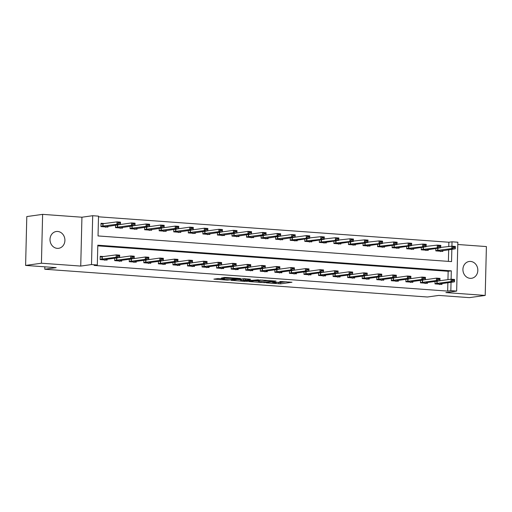 <?xml version="1.0" encoding="UTF-8"?>
<svg xmlns="http://www.w3.org/2000/svg" width="512" height="512" viewBox="0 0 512 512"><rect width="100%" height="100%" fill="white"/><g stroke="black" fill="none" stroke-linecap="round" stroke-linejoin="round"><path stroke-width="0.77" d="M266.362 282.854L280.64 283.846L291.981 282.24L279.859 281.472A4.166 0.371 -178.6 0 1 282.029 281.85A4.166 0.371 -178.6 0 1 281.523 282.016L280.595 282.144A4.166 0.371 -178.6 0 1 274.944 282.157L272.141 282.048L274.08 282.278A4.166 0.371 -178.6 0 1 276.25 282.656A4.166 0.371 -178.6 0 1 275.744 282.822L274.816 282.95A4.166 0.371 -178.6 0 1 269.171 282.963L266.362 282.854M57.248 248.358A8.486 7.437 82.1 0 0 58.63 248.314A8.486 7.437 82.1 0 0 64.896 239.667A8.486 7.437 82.1 0 0 57.664 231.462A8.486 7.437 82.1 0 0 56.288 231.507A8.486 7.437 82.1 0 0 50.016 240.154A8.486 7.437 82.1 0 0 57.248 248.358M470.163 278.336A8.486 7.437 82.1 0 0 471.539 278.291A8.486 7.437 82.1 0 0 477.811 269.638A8.486 7.437 82.1 0 0 470.579 261.434A8.486 7.437 82.1 0 0 469.197 261.478A8.486 7.437 82.1 0 0 462.931 270.125A8.486 7.437 82.1 0 0 470.163 278.336M218.259 278.522L213.875 279.136L227.366 280.115L240.474 278.496L224.538 277.408L221.274 278.106L237.229 278.566L229.44 279.725L222.906 279.418L224.71 279.059L218.259 278.522M25.6 265.427L26.797 216.57L42.618 214.362L41.427 263.219L25.6 265.427L56.173 267.642L44.781 269.235L427.411 297.005L438.803 295.418L469.382 297.638L485.203 295.43L445.894 292.576L456.659 291.078L450.835 290.656L447.667 291.098L94.157 265.434L97.325 264.992L91.501 264.57L92.691 215.712L98.515 216.141L98.035 235.942L451.546 261.606L451.846 249.299M41.427 263.219L80.736 266.074L91.501 264.57M248.909 281.542L264.691 282.688L276.032 281.082L260.096 279.987L248.909 281.542M245.146 281.402L230.976 280.307L244.083 278.694L250.534 279.232L246.362 280.083L251.962 280.358L258.394 279.776L246.912 281.402L245.152 281.114M485.203 295.43L486.4 246.573L457.798 244.499M447.667 291.098L447.872 282.752M447.949 279.629L448.154 271.29L97.792 245.856M442.016 283.565L441.997 284.403L435.008 283.898L435.066 281.453M427.456 282.509L427.437 283.347L420.448 282.835L420.506 280.39M412.896 281.453L412.877 282.285L405.888 281.779L405.952 279.334M398.336 280.397L398.317 281.229L391.328 280.723L391.392 278.278M383.776 279.341L383.757 280.173L376.768 279.667L376.832 277.222M369.216 278.285L369.197 279.117L362.208 278.611L362.272 276.166M354.662 277.229L354.637 278.061L347.648 277.555L347.712 275.11M340.102 276.173L340.077 277.005L333.088 276.499L333.152 274.054M325.542 275.11L325.517 275.949L318.528 275.437L318.592 272.992M310.982 274.054L310.957 274.893L303.974 274.381L304.032 271.936M296.422 272.998L296.403 273.83L289.414 273.325L289.472 270.88M281.862 271.942L281.843 272.774L274.854 272.269L274.912 269.824M267.302 270.886L267.283 271.718L260.294 271.213L260.352 268.768M252.742 269.83L252.723 270.662L245.734 270.157L245.792 267.712M238.182 268.774L238.163 269.606L231.174 269.101L231.232 266.656M223.622 267.712L223.603 268.55L216.614 268.038L216.672 265.6M209.062 266.656L209.043 267.494L202.054 266.982L202.112 264.538M194.502 265.6L194.483 266.432L187.494 265.926L187.552 263.482M179.942 264.544L179.923 265.376L172.934 264.87L172.992 262.426M165.382 263.488L165.363 264.32L158.374 263.814L158.432 261.37M150.822 262.432L150.803 263.264L143.814 262.758L143.872 260.314M136.262 261.376L136.243 262.208L129.254 261.702L129.312 259.258M121.702 260.314L121.683 261.152L114.694 260.64L114.752 258.202M104.134 256.57L100.218 256.288L100.134 259.584L107.123 260.096L107.142 259.258M448.755 246.618L448.864 242.24L98.502 216.806M448.397 261.376L448.678 249.741M442.822 250.554L442.803 251.392L435.814 250.886L435.872 248.442M428.262 249.498L428.243 250.336L421.254 249.824L421.318 247.379M413.702 248.442L413.683 249.28L406.694 248.768L406.758 246.323M399.142 247.386L399.123 248.218L392.134 247.712L392.198 245.267M384.582 246.33L384.563 247.162L377.574 246.656L377.638 244.211M370.029 245.274L370.003 246.106L363.014 245.6L363.078 243.155M355.469 244.218L355.443 245.05L348.454 244.544L348.518 242.099M340.909 243.162L340.883 243.994L333.894 243.488L333.958 241.043M326.349 242.099L326.323 242.938L319.341 242.426L319.398 239.981M311.789 241.043L311.77 241.882L304.781 241.37L304.838 238.925M297.229 239.987L297.21 240.819L290.221 240.314L290.278 237.869M282.669 238.931L282.65 239.763L275.661 239.258L275.718 236.813M268.109 237.875L268.09 238.707L261.101 238.202L261.158 235.757M253.549 236.819L253.53 237.651L246.541 237.146L246.598 234.701M238.989 235.763L238.97 236.595L231.981 236.09L232.038 233.645M224.429 234.701L224.41 235.539L217.421 235.027L217.478 232.589M209.869 233.645L209.85 234.483L202.861 233.971L202.918 231.526M195.309 232.589L195.29 233.421L188.301 232.915L188.358 230.47M180.749 231.533L180.73 232.365L173.741 231.859L173.798 229.414M166.189 230.477L166.17 231.309L159.181 230.803L159.238 228.358M151.629 229.421L151.61 230.253L144.621 229.747L144.678 227.302M137.069 228.365L137.05 229.197L130.061 228.691L130.118 226.246M122.509 227.302L122.49 228.141L115.501 227.629L115.565 225.19M104.941 223.558L101.024 223.277L100.941 226.573L107.93 227.085L107.949 226.246M44.838 266.822L44.781 269.235M80.736 266.074L81.933 217.216L42.618 214.362M81.933 217.216L92.691 215.712M448.864 242.24L452.026 241.798L457.85 242.221L456.659 291.078M451.11 279.2L451.315 270.848L97.805 245.19L97.325 264.992M450.835 290.656L451.04 282.31M451.917 246.189L452.026 241.798M448.154 271.29L451.315 270.848M276.262 282.342L280.672 282.528L286.24 281.754M254.528 280.762L258.726 281.069M262.534 282.483L273.587 281.107L271.565 280.87A4.166 0.371 -178.6 0 0 265.92 280.883L259.206 281.818A4.166 0.371 -178.6 0 0 258.701 281.984A4.166 0.371 -178.6 0 0 260.877 282.362L262.534 282.483M258.701 281.984L258.733 280.659A4.166 0.371 -178.6 0 1 259.238 280.499L262.573 280.032M240.736 279.763L236.749 279.469M241.133 280.57L247.251 281.011L249.843 280.653L245.498 280.205L241.133 280.57L241.165 279.251L240.742 279.386L240.71 280.704M241.165 279.251L245.709 278.899M453.536 247.52L455.283 247.648L455.296 247.251L453.549 247.123L451.821 248.563L451.878 246.182L455.373 246.438L455.315 248.813L451.821 248.563L435.821 250.637M453.549 247.123L451.878 246.182L421.261 249.581M435.821 250.694L440.659 251.046L455.315 248.813L455.283 247.648M440.659 251.046L440.448 251.597M455.296 247.251L455.373 246.438M435.014 283.648L451.008 281.574L451.072 279.194L454.566 279.45L454.502 281.824L440.576 283.77L439.642 284.608M452.73 280.531L454.477 280.659L454.49 280.262L452.742 280.134L451.008 281.574L454.502 281.824L454.477 280.659M439.949 280.749L451.072 279.194L452.742 280.134M454.566 279.45L454.49 280.262M438.976 246.464L440.723 246.592L440.736 246.195L438.989 246.067L437.261 247.507L437.318 245.126L406.701 248.525M438.989 246.067L437.318 245.126L440.813 245.382L440.723 246.592M421.261 249.638L426.099 249.99L440.755 247.757M426.099 249.99L425.888 250.541M440.736 246.195L440.813 245.382M424.416 245.408L426.163 245.536L426.176 245.139L424.429 245.011L422.701 246.451L422.758 244.07L392.141 247.469M424.429 245.011L422.758 244.07L426.253 244.326L426.163 245.536M406.701 248.582L411.539 248.934L426.195 246.701M411.539 248.934L411.328 249.485M426.176 245.139L426.253 244.326M409.862 244.352L411.61 244.474L411.616 244.083L409.869 243.955L408.141 245.389L408.198 243.014L377.581 246.413M409.869 243.955L408.198 243.014L411.693 243.27L411.61 244.474M392.141 247.526L396.979 247.872L411.635 245.645M396.979 247.872L396.768 248.422M411.616 244.083L411.693 243.27M420.454 282.592L436.454 280.518L436.512 278.138L440.006 278.394L439.942 280.768L426.016 282.714L425.082 283.552M438.17 279.475L439.917 279.603L439.93 279.206L438.182 279.078L436.454 280.518L439.942 280.768L439.917 279.603M425.389 279.693L436.512 278.138L438.182 279.078M440.006 278.394L439.93 279.206M405.894 281.536L421.894 279.462L421.952 277.082L425.446 277.338L425.389 279.712L411.456 281.658L410.522 282.49M423.61 278.419L425.357 278.547L425.37 278.15L423.622 278.022L421.894 279.462L425.389 279.712L425.357 278.547M410.829 278.63L421.952 277.082L423.622 278.022M425.446 277.338L425.37 278.15M391.334 280.48L407.334 278.4L407.392 276.026L410.886 276.282L410.829 278.656L396.896 280.595L395.962 281.434M409.05 277.363L410.797 277.485L410.81 277.094L409.062 276.966L407.334 278.4L410.829 278.656L410.797 277.485M396.269 277.574L407.392 276.026L409.062 276.966M410.886 276.282L410.81 277.094M395.302 243.296L397.05 243.418L397.056 243.021L395.309 242.899L393.581 244.333L393.638 241.958L363.021 245.357M395.309 242.899L393.638 241.958L397.133 242.214L397.05 243.418M377.581 246.464L382.419 246.816L397.075 244.589M382.419 246.816L382.208 247.366M397.056 243.021L397.133 242.214M376.774 279.424L392.774 277.344L392.832 274.97L396.326 275.226L396.269 277.6L382.336 279.539L381.402 280.378M394.496 276.307L396.243 276.429L396.25 276.032L394.502 275.91L392.774 277.344L396.269 277.6L396.243 276.429M381.709 276.518L392.832 274.97L394.502 275.91M396.326 275.226L396.25 276.032M380.742 242.234L382.49 242.362L382.496 241.965L380.749 241.843L379.021 243.277L379.078 240.902L348.461 244.294M380.749 241.843L379.078 240.902L382.573 241.152L382.49 242.362M363.021 245.408L367.859 245.76L382.515 243.533M367.859 245.76L367.648 246.31M382.496 241.965L382.573 241.152M366.182 241.178L367.93 241.306L367.936 240.909L366.189 240.781L364.461 242.221L364.518 239.846L333.901 243.238M366.189 240.781L364.518 239.846L368.013 240.096L367.93 241.306M348.461 244.352L353.299 244.704L367.955 242.477M353.299 244.704L353.088 245.254M367.936 240.909L368.013 240.096M351.622 240.122L353.37 240.25L353.376 239.853L351.629 239.725L349.901 241.165L349.958 238.79L319.341 242.182M351.629 239.725L349.958 238.79L353.453 239.04L353.37 240.25M333.901 243.296L338.739 243.648L353.395 241.421M338.739 243.648L338.528 244.198M353.376 239.853L353.453 239.04M337.062 239.066L338.81 239.194L338.816 238.797L337.069 238.669L335.341 240.109L335.398 237.728L304.787 241.126M337.069 238.669L335.398 237.728L338.893 237.984L338.81 239.194M319.341 242.24L324.179 242.592L338.835 240.358M324.179 242.592L323.974 243.142M338.816 238.797L338.893 237.984M322.502 238.01L324.25 238.138L324.256 237.741L322.509 237.613L320.781 239.053L320.838 236.672L290.227 240.07M322.509 237.613L320.838 236.672L324.333 236.928L324.25 238.138M304.781 241.184L309.626 241.536L324.275 239.302M309.626 241.536L309.414 242.086M324.256 237.741L324.333 236.928M362.214 278.362L378.214 276.288L378.272 273.914L381.766 274.163L381.709 276.544L367.782 278.483L366.842 279.322M379.936 275.245L381.683 275.373L381.69 274.976L379.942 274.848L378.214 276.288L381.709 276.544L381.683 275.373M367.149 275.462L378.272 273.914L379.942 274.848M381.766 274.163L381.69 274.976M347.654 277.306L363.654 275.232L363.712 272.858L367.206 273.107L367.149 275.488L353.222 277.427L352.282 278.266M365.376 274.189L367.123 274.317L367.13 273.92L365.382 273.792L363.654 275.232L367.149 275.488L367.123 274.317M352.589 274.406L363.712 272.858L365.382 273.792M367.206 273.107L367.13 273.92M333.094 276.25L349.094 274.176L349.152 271.795L352.646 272.051L352.589 274.432L338.662 276.371L337.722 277.21M350.816 273.133L352.563 273.261L352.57 272.864L350.822 272.736L349.094 274.176L352.589 274.432L352.563 273.261M338.029 273.35L349.152 271.795L350.822 272.736M352.646 272.051L352.57 272.864M318.534 275.194L334.534 273.12L334.592 270.739L338.086 270.995L338.029 273.37L324.102 275.315L323.162 276.154M336.256 272.077L338.003 272.205L338.01 271.808L336.262 271.68L334.534 273.12L338.029 273.37L338.003 272.205M323.469 272.294L334.592 270.739L336.262 271.68M338.086 270.995L338.01 271.808M303.974 274.138L319.974 272.064L320.032 269.683L323.526 269.939L323.469 272.314L309.402 274.285L308.608 275.098M321.696 271.021L323.443 271.149L323.45 270.752L321.702 270.624L319.974 272.064L323.469 272.314L323.443 271.149M308.909 271.238L320.032 269.683L321.702 270.624M323.526 269.939L323.45 270.752M307.942 236.954L309.69 237.082L309.696 236.685L307.949 236.557L306.221 237.99L306.278 235.616L295.155 237.165M307.949 236.557L306.278 235.616L309.773 235.872L309.69 237.082M290.221 240.128L295.066 240.48L309.715 238.246M295.066 240.48L294.854 241.024M309.696 236.685L309.773 235.872M289.414 273.082L305.414 271.002L305.472 268.627L308.966 268.883L308.909 271.258L294.982 273.197L294.048 274.035M307.136 269.965L308.883 270.093L308.89 269.696L307.142 269.568L305.414 271.002L308.909 271.258L308.883 270.093M294.349 270.176L305.472 268.627L307.142 269.568M308.966 268.883L308.89 269.696M293.382 235.898L295.13 236.019L295.136 235.622L293.389 235.501L291.661 236.934L291.718 234.56L295.213 234.816L295.155 237.19L291.661 236.934L275.667 239.014M293.389 235.501L291.718 234.56L280.595 236.109M275.661 239.066L280.506 239.418L295.155 237.19L295.13 236.019M280.506 239.418L280.294 239.968M295.136 235.622L295.213 234.816M274.861 272.026L290.854 269.946L290.912 267.571L294.406 267.827L294.349 270.202L280.422 272.141L279.488 272.979M292.576 268.909L294.323 269.03L294.33 268.634L292.582 268.512L290.854 269.946L294.349 270.202L294.323 269.03M279.789 269.12L290.912 267.571L292.582 268.512M294.406 267.827L294.33 268.634M278.822 234.835L280.57 234.963L280.576 234.566L278.829 234.445L277.101 235.878L277.158 233.504L280.653 233.754L280.595 236.134L277.101 235.878L261.107 237.958M278.829 234.445L277.158 233.504L266.035 235.053M261.101 238.01L265.946 238.362L280.595 236.134L280.57 234.963M265.946 238.362L265.734 238.912M280.576 234.566L280.653 233.754M260.301 270.97L276.294 268.89L276.352 266.515L279.846 266.765L279.789 269.146L265.862 271.085L264.928 271.923M278.016 267.846L279.763 267.974L279.77 267.578L278.022 267.456L276.294 268.89L279.789 269.146L279.763 267.974M265.229 268.064L276.352 266.515L278.022 267.456M279.846 266.765L279.77 267.578M264.262 233.779L266.01 233.907L266.022 233.51L264.275 233.382L262.541 234.822L262.598 232.448L266.093 232.698L266.035 235.078L262.541 234.822L246.547 236.896M264.275 233.382L262.598 232.448L251.475 233.997M246.541 236.954L251.386 237.306L266.035 235.078L266.01 233.907M251.386 237.306L251.174 237.856M266.022 233.51L266.093 232.698M245.741 269.907L261.734 267.834L261.792 265.459L265.286 265.709L265.229 268.09L251.302 270.029L250.368 270.867M263.456 266.79L265.203 266.918L265.21 266.522L263.462 266.394L261.734 267.834L265.229 268.09L265.203 266.918M250.669 267.008L261.792 265.459L263.462 266.394M265.286 265.709L265.21 266.522M249.702 232.723L251.45 232.851L251.462 232.454L249.715 232.326L247.981 233.766L248.038 231.392L251.533 231.642L251.475 234.022L247.981 233.766L231.987 235.84M249.715 232.326L248.038 231.392L236.915 232.941M231.987 235.898L236.826 236.25L251.475 234.022L251.45 232.851M236.826 236.25L236.614 236.8M251.462 232.454L251.533 231.642M231.181 268.851L247.174 266.778L247.232 264.403L250.726 264.653L250.669 267.034L236.742 268.973L235.808 269.811M248.896 265.734L250.643 265.862L250.656 265.466L248.909 265.338L247.174 266.778L250.669 267.034L250.643 265.862M236.109 265.952L247.232 264.403L248.909 265.338M250.726 264.653L250.656 265.466M235.142 231.667L236.89 231.795L236.902 231.398L235.155 231.27L233.421 232.71L233.478 230.33L236.973 230.586L236.915 232.96L233.421 232.71L217.427 234.784M235.155 231.27L233.478 230.33L222.355 231.885M217.427 234.842L222.266 235.194L236.915 232.96L236.89 231.795M222.266 235.194L222.054 235.744M236.902 231.398L236.973 230.586M216.621 267.795L232.614 265.722L232.672 263.341L236.166 263.597L236.109 265.971L222.182 267.917L221.248 268.755M234.336 264.678L236.083 264.806L236.096 264.41L234.349 264.282L232.614 265.722L236.109 265.971L236.083 264.806M221.549 264.896L232.672 263.341L234.349 264.282M236.166 263.597L236.096 264.41M220.582 230.611L222.33 230.739L222.342 230.342L220.595 230.214L218.861 231.654L218.918 229.274L222.413 229.53L222.355 231.904L218.861 231.654L202.867 233.728M220.595 230.214L218.918 229.274L207.795 230.829M202.867 233.786L207.706 234.138L222.355 231.904L222.33 230.739M207.706 234.138L207.494 234.688M222.342 230.342L222.413 229.53M206.022 229.555L207.77 229.683L207.782 229.286L206.035 229.158L204.301 230.598L204.358 228.218L207.853 228.474L207.795 230.848L204.301 230.598L188.307 232.672M206.035 229.158L204.358 228.218L193.235 229.766M188.307 232.73L193.146 233.082L207.795 230.848L207.77 229.683M193.146 233.082L192.934 233.626M207.782 229.286L207.853 228.474M191.462 228.499L193.21 228.621L193.222 228.23L191.475 228.102L189.741 229.536L189.798 227.162L193.293 227.418L193.235 229.792L189.741 229.536L173.747 231.616M191.475 228.102L189.798 227.162L178.682 228.71M173.747 231.674L178.586 232.019L193.235 229.792L193.21 228.621M178.586 232.019L178.374 232.57M193.222 228.23L193.293 227.418M176.902 227.437L178.65 227.565L178.662 227.168L176.915 227.046L175.181 228.48L175.245 226.106L178.739 226.355L178.675 228.736L175.181 228.48L159.187 230.56M176.915 227.046L175.245 226.106L164.122 227.654M159.187 230.611L164.026 230.963L178.675 228.736L178.65 227.565M164.026 230.963L163.814 231.514M178.662 227.168L178.739 226.355M162.342 226.381L164.09 226.509L164.102 226.112L162.355 225.984L160.621 227.424L160.685 225.05L164.179 225.299L164.115 227.68L160.621 227.424L144.627 229.498M162.355 225.984L160.685 225.05L149.562 226.598M144.627 229.555L149.466 229.907L164.115 227.68L164.09 226.509M149.466 229.907L149.254 230.458M164.102 226.112L164.179 225.299M202.061 266.739L218.054 264.666L218.112 262.285L221.606 262.541L221.549 264.915L207.622 266.861L206.688 267.699M219.776 263.622L221.523 263.75L221.536 263.354L219.789 263.226L218.054 264.666L221.549 264.915L221.523 263.75M206.989 263.84L218.112 262.285L219.789 263.226M221.606 262.541L221.536 263.354M187.501 265.683L203.494 263.603L203.552 261.229L207.046 261.485L206.989 263.859L193.062 265.798L192.128 266.637M205.216 262.566L206.963 262.694L206.976 262.298L205.229 262.17L203.494 263.603L206.989 263.859L206.963 262.694M192.429 262.778L203.552 261.229L205.229 262.17M207.046 261.485L206.976 262.298M172.941 264.627L188.934 262.547L188.992 260.173L192.486 260.429L192.429 262.803L178.502 264.742L177.568 265.581M190.656 261.51L192.403 261.632L192.416 261.242L190.669 261.114L188.934 262.547L192.429 262.803L192.403 261.632M177.869 261.722L188.992 260.173L190.669 261.114M192.486 260.429L192.416 261.242M158.381 263.571L174.374 261.491L174.432 259.117L177.926 259.366L177.869 261.747L163.942 263.686L163.008 264.525M176.096 260.448L177.843 260.576L177.856 260.179L176.109 260.058L174.374 261.491L177.869 261.747L177.843 260.576M163.315 260.666L174.432 259.117L176.109 260.058M177.926 259.366L177.856 260.179M143.821 262.509L159.814 260.435L159.878 258.061L163.366 258.31L163.309 260.691L149.382 262.63L148.448 263.469M161.536 259.392L163.283 259.52L163.296 259.123L161.549 258.995L159.814 260.435L163.309 260.691L163.283 259.52M148.755 259.61L159.878 258.061L161.549 258.995M163.366 258.31L163.296 259.123M147.782 225.325L149.53 225.453L149.542 225.056L147.795 224.928L146.067 226.368L146.125 223.994L149.619 224.243L149.562 226.624L146.067 226.368L130.067 228.442M147.795 224.928L146.125 223.994L135.002 225.542M130.067 228.499L134.906 228.851L149.562 226.624L149.53 225.453M134.906 228.851L134.694 229.402M149.542 225.056L149.619 224.243M129.261 261.453L145.254 259.379L145.318 257.005L148.813 257.254L148.749 259.635L134.822 261.574L133.888 262.413M146.976 258.336L148.723 258.464L148.736 258.067L146.989 257.939L145.254 259.379L148.749 259.635L148.723 258.464M114.701 260.397L130.701 258.323L130.758 255.942L134.253 256.198L134.195 258.573L145.318 257.005L146.989 257.939M148.813 257.254L148.736 258.067M133.222 224.269L134.97 224.397L134.982 224L133.235 223.872L131.507 225.312L131.565 222.931L135.059 223.187L135.002 225.562L131.507 225.312L115.507 227.386M133.235 223.872L131.565 222.931L120.442 224.486M115.507 227.443L120.346 227.795L135.002 225.562L134.97 224.397M120.346 227.795L120.134 228.346M134.982 224L135.059 223.187M134.163 257.408L134.176 257.011L132.429 256.883L132.416 257.28L134.163 257.408L134.195 258.573L120.262 260.518L119.328 261.357M100.141 259.341L116.141 257.267L116.198 254.886L119.693 255.142L119.635 257.517L130.758 255.942L132.429 256.883M134.195 258.573L130.701 258.323L132.416 257.28M134.253 256.198L134.176 257.011M101.011 223.648L103.168 223.808M118.669 223.213L120.41 223.341L120.422 222.944L118.675 222.816L116.947 224.256L117.005 221.875L120.499 222.131L120.442 224.506L116.947 224.256L100.947 226.33M118.675 222.816L117.005 221.875L101.005 223.955M100.947 226.387L105.786 226.739L120.442 224.506L120.41 223.341M105.786 226.739L105.574 227.29M120.422 222.944L120.499 222.131M102.362 256.819L100.205 256.659M119.603 256.352L119.616 255.955L117.869 255.827L117.856 256.224L119.603 256.352L119.635 257.517L105.702 259.462L104.768 260.301M100.198 256.966L116.198 254.886L117.869 255.827M119.635 257.517L116.141 257.267L117.856 256.224M119.693 255.142L119.616 255.955M280.672 282.528L280.64 283.846M278.906 282.534L278.874 283.853M264.698 282.349L264.691 282.688M265.933 280.275L265.92 280.883M259.238 280.499L259.206 281.818M245.869 278.822L245.843 279.91M246.918 281.05L246.912 281.402M245.53 278.886L245.498 280.205M243.763 278.886L243.731 280.205M223.334 278.893L223.328 279.283M230.701 277.722L230.688 278.259M228.832 277.587L228.813 278.522M227.072 277.459L227.046 278.522M229.139 279.763L229.133 280.109M437.702 248.186L437.645 250.528M437.946 248.147L437.888 250.502M437.082 283.514L437.139 281.158M436.838 283.539L436.896 281.197M435.014 283.706L439.853 284.058M423.142 247.13L423.085 249.472M423.386 247.091L423.328 249.446M408.582 246.074L408.525 248.416M408.826 246.035L408.768 248.39M394.022 245.011L393.965 247.354M394.266 244.979L394.208 247.334M422.522 282.458L422.579 280.102M422.278 282.483L422.336 280.141M420.454 282.65L425.293 283.002M407.962 281.402L408.019 279.046M407.718 281.421L407.776 279.085M405.894 281.594L410.733 281.946M393.402 280.346L393.459 277.99M393.158 280.365L393.216 278.022M391.334 280.538L396.173 280.883M379.462 243.955L379.405 246.298M379.712 243.923L379.654 246.278M378.842 279.29L378.899 276.934M378.598 279.309L378.656 276.966M376.774 279.475L381.613 279.827M364.902 242.899L364.845 245.242M365.152 242.867L365.094 245.222M350.342 241.843L350.285 244.186M350.592 241.811L350.534 244.16M335.782 240.787L335.725 243.13M336.032 240.749L335.974 243.104M321.222 239.731L321.165 242.074M321.472 239.693L321.414 242.048M306.662 238.675L306.605 241.018M306.912 238.637L306.854 240.992M364.288 278.234L364.346 275.878M364.038 278.253L364.096 275.91M362.214 278.419L367.053 278.771M349.728 277.171L349.786 274.822M349.478 277.197L349.536 274.854M347.654 277.363L352.493 277.715M335.168 276.115L335.226 273.76M334.918 276.141L334.976 273.798M333.094 276.307L337.933 276.659M320.608 275.059L320.666 272.704M320.358 275.085L320.416 272.742M318.534 275.251L323.373 275.603M306.048 274.003L306.106 271.648M305.798 274.029L305.856 271.686M303.974 274.195L308.813 274.547M292.102 237.613L292.045 239.955M292.352 237.581L292.294 239.936M291.488 272.947L291.546 270.592M291.238 272.966L291.296 270.624M289.414 273.139L294.259 273.491M277.542 236.557L277.485 238.899M277.792 236.525L277.734 238.88M276.928 271.891L276.986 269.536M276.678 271.91L276.736 269.568M274.854 272.077L279.699 272.429M262.982 235.501L262.925 237.843M263.232 235.469L263.174 237.824M262.368 270.835L262.426 268.48M262.118 270.854L262.176 268.512M260.294 271.021L265.139 271.373M248.422 234.445L248.365 236.787M248.672 234.413L248.614 236.762M247.808 269.773L247.866 267.424M247.558 269.798L247.616 267.456M245.734 269.965L250.579 270.317M233.862 233.389L233.805 235.731M234.112 233.357L234.054 235.706M233.248 268.717L233.306 266.362M232.998 268.742L233.056 266.4M231.174 268.909L236.019 269.261M219.302 232.333L219.251 234.675M219.552 232.294L219.494 234.65M218.688 267.661L218.746 265.306M218.438 267.686L218.496 265.344M216.621 267.853L221.459 268.205M204.749 231.277L204.691 233.619M204.992 231.238L204.934 233.594M190.189 230.214L190.131 232.557M190.432 230.182L190.374 232.538M175.629 229.158L175.571 231.501M175.872 229.126L175.814 231.482M161.069 228.102L161.011 230.445M161.312 228.07L161.254 230.426M146.509 227.046L146.451 229.389M146.752 227.014L146.694 229.363M204.128 266.605L204.186 264.25M203.885 266.63L203.936 264.288M202.061 266.797L206.899 267.149M189.568 265.549L189.626 263.194M189.325 265.568L189.382 263.226M187.501 265.741L192.339 266.093M175.008 264.493L175.066 262.138M174.765 264.512L174.822 262.17M172.941 264.685L177.779 265.03M160.448 263.437L160.506 261.082M160.205 263.456L160.262 261.114M158.381 263.622L163.219 263.974M145.888 262.374L145.946 260.026M145.645 262.4L145.702 260.058M143.821 262.566L148.659 262.918M131.949 225.99L131.891 228.333M132.192 225.958L132.134 228.307M131.328 261.318L131.386 258.97M131.085 261.344L131.142 259.002M129.261 261.51L134.099 261.862M117.389 224.934L117.331 227.277M117.632 224.896L117.574 227.251M116.768 260.262L116.826 257.907M116.525 260.288L116.582 257.946M114.701 260.454L119.539 260.806M102.829 223.84L102.771 226.221M103.078 223.821L103.014 226.195M102.208 259.206L102.266 256.832M101.965 259.232L102.022 256.851M100.141 259.398L104.979 259.75M276.262 282.227L276.25 282.656M282.042 281.446L282.029 281.85M245.715 278.81L245.683 279.962M222.918 278.861L222.906 279.418M237.235 278.195L237.229 278.566"/></g></svg>
